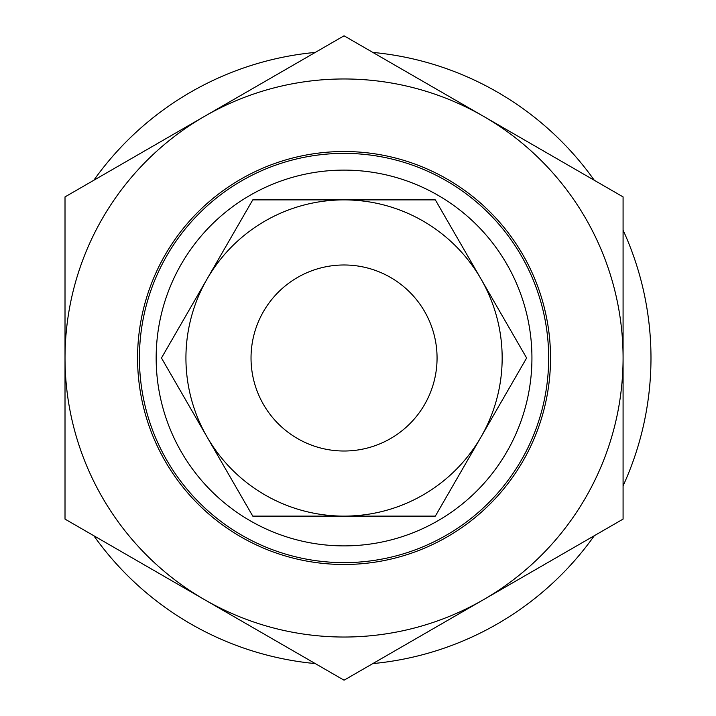 <?xml version="1.0" encoding="UTF-8"?>
<svg xmlns="http://www.w3.org/2000/svg" width="716" height="716" viewBox="0 0 716 716"><rect width="100%" height="100%" fill="white"/><g stroke="black" fill="none" stroke-linecap="round" stroke-linejoin="round"><path stroke-width="1.07" d="M256.74 325.923A93.008 93.008 0 0 0 359.924 449.648A93.008 93.008 0 0 0 415.477 298.429A93.008 93.008 0 0 0 256.74 325.923M550.532 358A206.485 206.485 0 0 1 240.809 536.821A206.485 206.485 0 0 1 240.809 179.179A206.485 206.485 0 0 1 550.532 358M204.534 116.35A279.034 279.034 0 0 0 204.534 599.65A279.034 279.034 0 0 0 623.081 358A279.034 279.034 0 0 0 204.534 116.35L344.047 35.8L623.081 196.9L623.081 519.1L344.047 680.2L65.013 519.1L65.013 196.9L204.534 116.35M480.982 278.945A158.12 158.12 0 0 0 207.112 278.945A158.12 158.12 0 0 0 344.047 516.12A158.12 158.12 0 0 0 480.982 278.945L526.627 358L435.337 516.12L252.757 516.12L161.467 358L252.757 199.88L435.337 199.88L480.982 278.945M93.796 535.711A306.94 306.94 0 0 0 315.273 663.589M372.83 663.589A306.94 306.94 0 0 0 594.307 535.711M623.081 485.869A306.94 306.94 0 0 0 623.081 230.131M594.307 180.289A306.94 306.94 0 0 0 372.83 52.411M315.273 52.411A306.94 306.94 0 0 0 93.796 180.289M531.934 358A187.878 187.878 0 0 1 250.108 520.711A187.878 187.878 0 0 1 250.108 195.289A187.878 187.878 0 0 1 531.934 358M548.671 358A204.624 204.624 0 0 0 344.047 153.376A204.624 204.624 0 0 0 139.423 358A204.624 204.624 0 0 0 344.047 562.624A204.624 204.624 0 0 0 548.671 358"/></g></svg>
